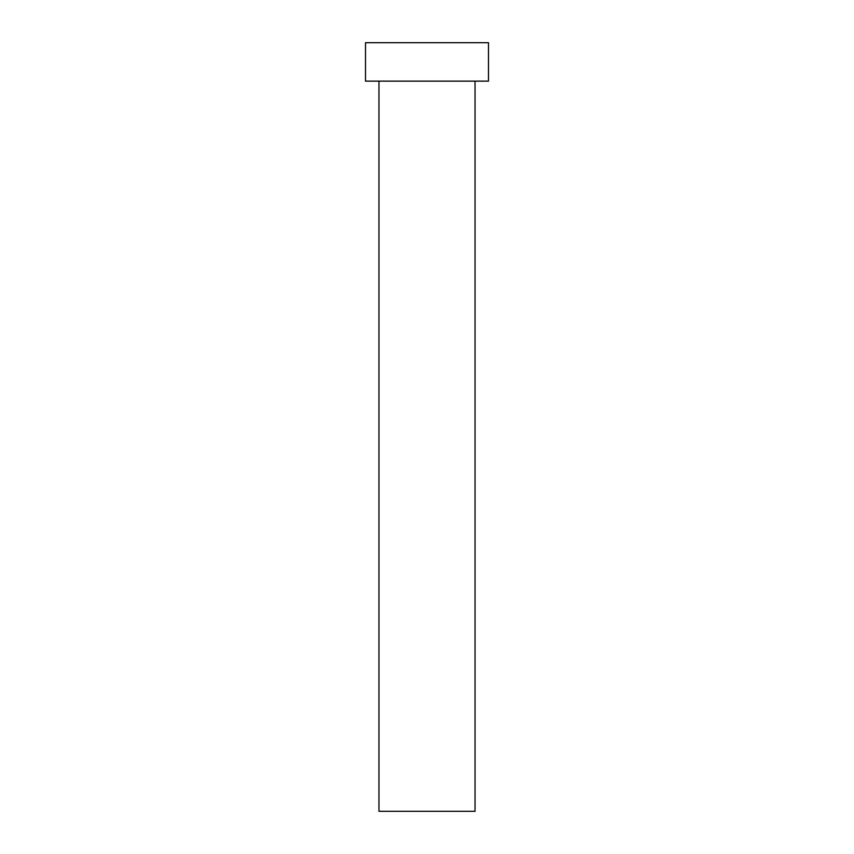 <?xml version="1.0" encoding="UTF-8"?>
<svg xmlns="http://www.w3.org/2000/svg" width="854" height="854" viewBox="0 0 854 854"><rect width="100%" height="100%" fill="white"/><g stroke="black" fill="none" stroke-linecap="round" stroke-linejoin="round"><path stroke-width="1.28" d="M378.962 81.13L378.962 811.3L475.037 811.3L475.037 81.13L475.037 811.3L378.962 811.3L378.962 81.13M365.512 42.7L365.512 81.13L488.488 81.13L488.488 42.7L365.512 42.7L365.512 81.13L488.488 81.13L488.488 42.7L365.512 42.7"/></g></svg>
